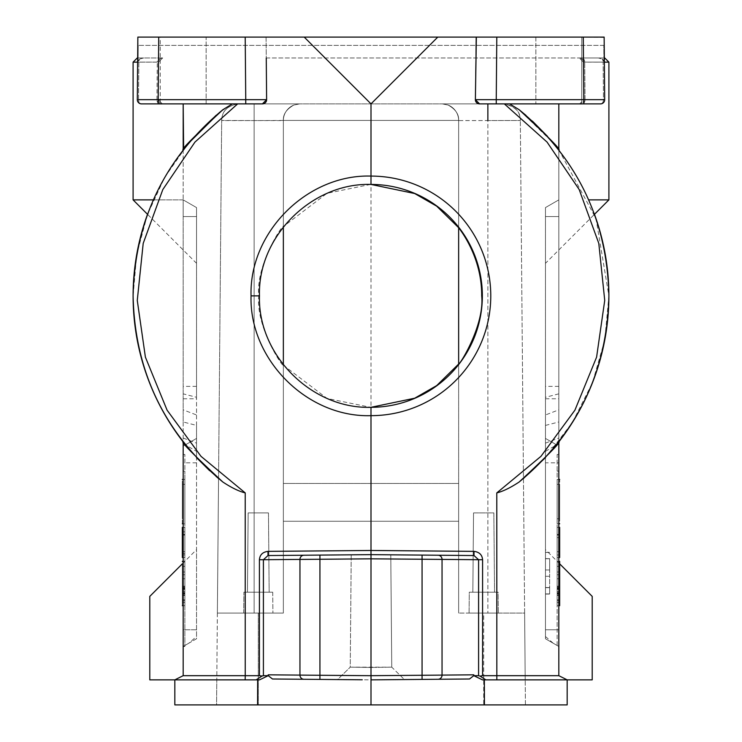 <?xml version="1.0" encoding="UTF-8"?>
<svg xmlns="http://www.w3.org/2000/svg" width="742" height="742" viewBox="0 0 742 742"><rect width="100%" height="100%" fill="white"/><g stroke="black" fill="none" stroke-linecap="round" stroke-linejoin="round"><path stroke-width="0.56" stroke-dasharray="3.71 2.78" d="M161.941 57.922L160.189 57.969A4.174 2.949 90 0 0 157.285 62.105L138.856 62.105L138.531 99.669L137.307 99.678A4.174 4.174 0 0 0 141.481 103.88A4.174 4.174 0 0 1 137.307 99.678L137.854 37.1L149.235 37.1M138.105 62.105L138.207 45.373L138.105 62.105A3.71 3.71 180 0 1 139.923 58.933A3.71 3.71 180 0 0 138.105 62.105L138.856 62.105L138.105 62.105M137.826 40.207L138.207 45.373L137.826 40.207M161.561 103.88L159.901 103.88L162.35 103.88L158.176 99.669L158.5 62.115L158.176 99.669A4.174 4.174 0 0 0 162.35 103.88L161.83 103.88M161.951 57.969L162.674 57.969A4.174 4.174 0 0 0 158.5 62.115L162.674 57.969L158.5 62.124L158.176 99.669A4.174 4.174 0 0 0 162.35 103.88L183.181 103.88L162.35 103.88L158.176 99.669L158.176 103.88L141.481 103.88A4.174 2.949 90 0 1 138.531 99.669A4.174 2.949 90 0 0 141.481 103.88L159.901 103.88A4.174 2.949 -90 0 1 159.855 103.88A4.174 2.949 -90 0 1 156.952 99.669A4.174 2.949 -90 0 0 159.845 103.88A4.174 2.949 -90 0 0 159.901 103.88L442.371 103.88L254.135 103.88L254.135 613.077L217.369 613.077L218.547 478.507L222.878 482.031C231.606 487.772 239.045 491.399 245.212 492.901L201.045 456.349L167.089 410.178L145.404 357.134L137.27 300.399L143.197 243.404L162.813 189.553L194.933 142.093L237.653 103.88L262.445 103.88A4.174 4.174 0 0 0 266.619 99.669L262.445 103.88L299.629 103.88L293.878 105.058L299.629 103.88L254.135 103.88L254.135 120.575L283.351 120.427L283.351 226.941L283.351 120.575A16.695 16.695 90 0 1 293.878 105.058C286.505 109.167 282.999 114.287 283.351 120.427C282.999 114.287 286.514 109.167 293.878 105.058A16.695 16.695 90 0 0 283.351 120.575L221.672 120.575L216.794 679.857L217.369 613.077L283.351 613.077L283.351 365.352C282.266 366.984 255.554 325.988 258.791 295.873C255.508 266.155 282.081 224.9 283.351 226.393L283.351 120.575L283.351 226.393M232.376 103.88L237.653 103.88L232.376 103.88L219.66 112.311M206.137 103.88L160.226 103.88L206.137 103.88L206.137 37.1L160.226 37.1L160.226 103.88L160.226 37.1L206.137 37.1L160.226 37.1L206.137 37.1L206.137 103.88M268.001 551.371C262.705 552.02 259.839 554.803 259.412 559.718L263.41 559.718L268.001 555.545L268.001 551.371L371 550.471L371 554.645L268.001 555.545L371 554.645L473.999 555.545L473.999 551.371C479.313 552.02 482.179 554.803 482.588 559.718L478.59 559.718L478.59 675.684L473.767 675.674L469.51 678.995L438.049 679.273A4.174 4.035 89.5 0 0 442.047 675.099L473.804 674.821L473.767 675.674L482.467 679.857L567.166 679.857L558.819 675.684L482.588 675.684L482.588 559.718M259.412 559.718L259.412 675.684L183.181 675.684L174.834 679.857L149.791 679.857L149.791 596.383M265.358 37.1L266.072 37.1L266.619 99.669M266.257 57.969L598.312 57.969L602.077 58.933L598.312 57.969L266.257 57.969L266.072 37.1L304.22 37.1L371 103.871L371 550.471L473.999 551.371M371 103.871L437.78 37.1L475.928 37.1L475.381 99.669L475.928 37.1L487.308 37.1M442.371 103.88L487.865 103.88L442.371 103.88L448.122 105.058A16.695 16.695 -90 0 1 458.649 120.575A16.695 16.695 -90 0 0 448.122 105.058C455.495 109.167 459.001 114.287 458.649 120.427L458.649 120.427C459.001 114.287 455.486 109.167 448.122 105.058L442.371 103.88L479.555 103.88L475.381 99.669L475.928 37.1L250.165 37.1M479.555 103.88L579.65 103.88A4.174 4.174 0 0 0 583.824 99.669L583.5 62.115A4.174 4.174 0 0 0 579.326 57.969L579.864 57.969M519.122 482.031L523.453 478.507L519.122 482.031C510.413 487.772 502.965 491.389 496.778 492.901L540.974 456.358L574.911 410.178L596.596 357.134L604.721 300.399L598.803 243.404L579.187 189.553L547.049 142.102L504.347 103.88L509.624 103.88L519.122 109.705L553.263 143.002M259.412 675.684L263.41 675.684L263.41 559.718L319.932 559.264L319.932 555.09M303.951 555.229A4.174 4.035 -90.5 0 0 299.953 559.403L299.953 675.099L268.196 674.821L268.233 675.665L259.533 679.857L174.834 679.857L259.533 679.857L256.166 679.857L261.935 676.11M183.181 149.875L183.181 441.898L196.537 457.619L196.537 638.76L183.181 646.467L188.783 643.231L196.537 636.515L196.537 549.637L196.537 638.76L183.181 646.467L188.783 643.231L183.181 646.467L183.181 639.548L183.181 675.684L177.588 678.485M183.181 675.684L180.371 677.094M183.181 639.548L183.255 629.773L196.537 629.773L196.537 636.515M196.537 425.416L196.537 397.295L183.181 393.844L183.181 421.966L196.537 425.416L196.537 438.42L183.181 446.127L183.181 441.898L183.255 629.773M209.606 470.66L216.043 476.383M222.878 482.031C164.678 433.625 134.756 371.566 133.106 295.873L136.704 254.682L147.37 214.744L164.789 177.255L188.449 143.345M183.626 149.281L185.417 147.027M185.611 146.786L188.088 143.753M188.18 143.633L191.668 139.542M216.052 115.353L222.878 109.714M196.537 397.295L196.537 216.571L183.181 216.571L183.181 199.876L183.181 421.966M153.334 199.876L183.181 199.876L196.537 207.584L196.537 263.317L196.537 207.584L183.181 199.876L196.537 207.584L183.181 199.876L133.096 199.876M183.181 393.844L183.181 216.571L196.537 216.571L196.537 414.973L183.181 409.844M196.537 462.822L183.181 462.822L183.181 629.773L196.537 629.773L196.537 457.619M183.181 446.127L196.537 438.42L183.181 446.127L196.537 438.42L196.537 457.591L196.537 414.973M183.255 443.67L196.537 451.331M196.537 263.317L147.528 214.308A237.904 237.904 0 0 1 183.181 149.847A237.904 237.904 0 0 0 183.181 441.898L183.181 149.847M143.688 57.969L139.923 58.933L143.688 57.969M602.077 58.933A3.71 3.71 180 0 1 603.895 62.105L603.793 45.373L603.895 62.105A3.71 3.71 180 0 0 602.077 58.933A4.174 2.949 -90 0 1 603.144 62.105L603.144 62.105A4.174 2.949 -90 0 0 602.077 58.933M598.312 57.969L579.326 57.969L598.312 57.969M580.058 57.922L581.811 57.969A4.174 2.949 90 0 1 584.715 62.105A4.174 2.949 90 0 0 581.821 57.969L579.845 57.922M580.049 57.969L604.331 57.969L579.326 57.969L583.5 62.124L583.824 99.669A4.174 4.174 0 0 1 579.65 103.88L580.17 103.88M580.439 103.88L579.65 103.88L583.824 99.669L583.5 62.133L579.326 57.969A4.174 4.174 0 0 1 583.5 62.115L583.824 99.669L579.65 103.88L582.099 103.88L535.863 103.88L581.774 103.88L558.819 103.88L558.819 199.876L558.819 149.884L596.03 218.695L608.894 295.873L604.749 340.068L592.468 382.724L572.472 422.356L545.463 457.591L545.463 207.584L545.463 457.591M585.048 99.669A4.174 2.949 90 0 1 582.155 103.88A4.174 2.949 90 0 1 582.099 103.88L600.519 103.88A4.174 2.949 -90 0 0 603.469 99.669A4.174 2.949 -90 0 1 600.519 103.88A4.174 4.174 0 0 0 604.693 99.669L604.173 40.207L604.693 99.669A4.174 4.174 0 0 1 600.519 103.88L582.099 103.88A4.174 2.949 90 0 0 582.145 103.88A4.174 2.949 90 0 0 585.048 99.669L583.824 99.669L585.048 99.669L584.715 62.105L585.048 99.669L603.469 99.669L585.048 99.669M491.38 37.1L583.277 37.1L583.824 99.669L496.25 99.669L496.25 103.88L583.824 103.88L583.824 99.669L604.693 99.669L603.469 99.669L603.144 62.105L584.715 62.105L603.895 62.105L603.144 62.105L603.469 99.66M545.463 457.619L545.463 629.773L545.463 457.619L558.819 441.898L558.819 103.88M564.384 678.466L558.819 675.684L558.819 646.467L545.463 638.76L545.463 549.637L545.463 636.515L545.463 629.763L558.745 629.773L558.819 441.898A237.904 237.904 0 0 1 558.819 441.898L558.819 446.127L545.463 438.42L556.277 444.662M558.745 629.773L558.819 675.684L561.601 677.075M545.463 636.515L553.217 643.231L558.819 646.467L557.149 646.467L557.149 454.475L558.819 454.475L558.819 471.17L558.819 454.475L557.149 454.475L557.149 629.773L558.819 629.773L558.819 675.684M558.819 471.17L557.149 471.17L558.819 471.17L558.819 629.773L557.149 629.773L557.149 646.467L558.819 646.467L545.463 638.76L547.763 640.086L545.463 638.76L545.463 629.773L558.819 629.773L558.819 462.822L545.463 462.822M592.209 596.383L592.209 679.857M484.35 679.857L484.424 704.9L567.166 704.9L567.166 679.857L482.467 679.857L485.834 679.857L480.065 676.11L482.588 675.684M484.424 704.9L371 704.9L371 679.857L469.51 678.995L371 679.857L404.39 679.57L371 679.857L371 667.448L391.757 667.151L350.243 667.151L371 667.448L371 679.857L319.932 679.412L319.932 675.239L371 675.684L371 554.645L351.226 554.821L371 554.645L351.226 554.821L350.243 667.151L371 667.448L350.243 667.151L337.61 679.57L342.47 679.607M422.068 555.09L422.068 675.239L442.047 675.099L442.047 559.403A4.174 4.035 90.5 0 0 438.049 555.229M263.41 675.684L268.233 675.665L272.49 678.995L303.951 679.273A4.174 4.035 -89.5 0 1 299.953 675.099L319.932 675.239L319.932 559.264L371 558.819L478.59 559.718L473.999 555.545L371 554.645L473.999 555.545L371 554.645L390.774 554.821L391.757 667.151L371 667.448L391.757 667.151L404.39 679.57L399.586 679.607M478.59 675.684L480.065 676.11M362.254 679.783L272.49 678.995L371 679.857L371 667.448L371 675.693L422.068 675.239L422.068 679.412L438.049 679.273M371 704.9L174.834 704.9L174.834 679.857M216.571 704.9L483.691 704.9L216.571 704.9L216.794 679.857L216.571 704.9M483.691 704.9L525.429 704.9L483.691 704.9L483.691 613.077L458.649 613.077L487.865 613.077L458.649 613.077L458.649 364.183L458.649 613.077L458.649 521.255L458.649 613.077L524.631 613.077L520.327 120.51L525.206 679.857L524.631 613.077L483.691 613.077L483.691 704.9M218.547 478.507L221.672 120.427L254.135 120.575L254.135 613.077L217.369 613.077L258.309 613.077L258.309 704.9L258.309 613.077L283.351 613.077L254.135 613.077L283.351 613.077L283.351 521.255L458.649 521.255L458.649 483.45L458.649 521.255L283.351 521.255L283.351 483.45L458.649 483.45L458.649 364.183L458.649 483.45L283.351 483.45L283.351 364.804L283.351 613.077L283.351 365.352M283.351 365.212L327.046 398.445L370.601 407.312M370.583 184.433L327.036 193.291L283.351 226.523M458.649 120.575L458.649 227.581L458.649 120.575L458.649 227.581L458.649 120.575L520.327 120.51C520.179 111.179 514.614 105.633 503.632 103.88C515.18 106.384 520.745 111.931 520.327 120.51L487.865 120.566L487.865 613.077L487.865 120.566L458.649 120.575A16.695 16.695 -90 0 0 448.122 105.058M469.083 613.077L498.299 613.077L469.083 613.077L498.299 613.077L469.083 613.077L469.269 592.209L483.691 592.209L469.269 592.209L469.083 613.077M525.429 704.9L525.206 679.857L525.429 704.9M243.701 613.077L272.917 613.077L243.701 613.077L272.917 613.077L243.701 613.077L243.886 592.209L272.731 592.209L243.886 592.209L243.701 613.077M221.672 120.427C221.914 111.068 227.479 105.549 238.368 103.88C227.451 105.698 221.886 111.217 221.672 120.427M272.731 592.209L272.917 613.077L272.731 592.209L243.886 592.209L272.731 592.209M258.309 592.209L269.161 592.209L258.309 592.209M248.153 512.908L247.457 592.209L269.161 592.209L247.457 592.209L248.153 512.908L268.465 512.908L269.161 592.209L268.465 512.908L248.153 512.908M268.465 512.908L258.309 512.908L268.465 512.908M498.114 592.209L483.691 592.209L498.114 592.209L498.299 613.077L498.114 592.209L469.269 592.209L498.114 592.209M473.535 512.908L472.839 592.209L494.543 592.209L472.839 592.209L473.535 512.908L493.847 512.908L494.543 592.209L493.847 512.908L473.535 512.908M598.367 37.1L588.629 37.1M581.774 37.1L535.863 37.1L535.863 103.88L535.863 37.1L581.774 37.1L581.774 103.88L581.774 37.1L535.863 37.1L581.774 37.1M492.363 37.1L476.512 37.1M450.357 37.1L249.368 37.1M156.673 37.1L137.854 37.1M196.537 638.76L183.181 646.467L184.851 646.467L183.181 646.467L183.181 629.773L184.851 629.773L184.851 471.17L184.851 646.467L184.851 629.773L183.181 629.773L183.181 471.17L184.851 471.17L184.851 454.475L184.851 471.17L183.181 471.17M183.181 605.676L183.181 561.351L184.851 561.351C184.851 619.793 184.851 619.793 184.851 561.351C184.851 619.793 184.851 619.793 184.851 561.351L182.346 561.351C182.346 619.793 182.346 619.793 182.346 561.351M183.181 557.548L183.181 527.349L184.851 527.349L184.851 557.548L184.851 527.349L184.851 557.548L184.851 527.349L184.851 557.548L184.851 527.349L184.851 557.548L184.851 527.349L182.346 527.349L184.851 527.349L182.346 527.349L182.346 557.548L182.346 527.349L182.346 553.69L182.346 527.349L184.851 527.349L182.346 527.349L182.346 557.548L182.346 527.349L184.851 527.349L182.346 527.349L182.346 557.548L182.346 527.349L182.346 551.76L182.346 527.349L184.851 527.349L182.346 527.349L184.851 527.349L182.346 527.349L184.851 527.349L182.346 527.349L182.346 557.548L182.346 534.416L182.346 557.548L182.346 534.416L182.346 557.548L184.851 557.548L182.346 557.548L184.851 557.548L182.346 557.548L184.851 557.548L182.346 557.548L184.851 557.548L182.346 557.548L184.851 557.548L182.346 557.548L184.851 557.548L182.346 557.548L184.851 557.548L184.851 531.847L184.851 557.548L183.181 557.548M182.346 523.787C182.346 465.336 182.346 465.336 182.346 523.787L184.851 523.787C184.851 465.336 184.851 465.336 184.851 523.787C184.851 465.336 184.851 465.336 184.851 523.787L183.181 523.787L183.181 479.462M141.481 103.88A4.174 4.174 0 0 1 137.307 99.678L158.176 99.669L158.5 62.115A4.174 4.174 0 0 1 162.674 57.969C129.043 57.969 129.043 57.969 162.674 57.969L162.136 57.969M162.155 57.922L160.17 57.969A4.174 2.949 -90 0 0 157.285 62.105L137.632 62.142M604.155 37.499L587.163 37.1M608.904 199.876L588.656 199.876M558.819 199.876L558.819 216.571L558.819 199.876L545.463 207.584L558.819 199.876M545.463 425.416L558.819 421.966L558.819 216.571L558.819 409.844L545.463 414.973M558.819 421.966L558.819 409.844M545.463 451.331L558.745 443.67M525.957 115.353L532.385 121.076M547.531 136.389L551.148 140.488M553.671 143.466L555.656 145.868M558.819 149.847L558.819 441.898A237.904 237.904 0 0 0 558.819 149.847A237.904 237.904 0 0 1 594.481 214.299L545.463 263.317M545.463 558.689L549.637 558.689L549.637 594.045L549.637 587.543L545.463 587.543L545.463 594.045L545.463 552.308L545.463 587.701L549.637 587.673L549.637 576.293L545.463 576.293L545.463 558.522L545.463 593.999L549.637 593.999L549.637 587.506L545.463 587.506L545.463 593.999M545.463 558.726L549.637 558.726L549.637 573.13L549.637 558.559L549.637 569.977L545.463 569.977L549.637 569.977L549.637 576.293L545.463 576.293L545.463 587.673M545.463 552.428L549.637 552.428M558.819 479.462L558.819 523.787L557.149 523.787C557.149 465.336 557.149 465.336 557.149 523.787C557.149 465.336 557.149 465.336 557.149 523.787L559.654 523.787C559.654 465.336 559.654 465.336 559.654 523.787M558.819 527.349L558.819 557.548L557.149 557.548L557.149 527.349L557.149 557.548L557.149 527.349L557.149 557.548L557.149 527.349L557.149 557.548L557.149 527.349L557.149 557.548L559.654 557.548L559.654 527.349L559.654 557.548L557.149 557.548L559.654 557.548L559.654 527.349L559.654 557.548L559.654 527.349L559.654 553.69L559.654 527.349L557.149 527.349L557.149 535.056L557.149 527.349L559.654 527.349L559.654 557.548L557.149 557.548L559.654 557.548L557.149 557.548L559.654 557.548L557.149 557.548L559.654 557.548L557.149 557.548L559.654 557.548L559.654 527.349L557.149 527.349L559.654 527.349L559.654 535.056L559.654 527.349L557.149 527.349L558.819 527.349M559.654 561.351C559.654 619.793 559.654 619.793 559.654 561.351L557.149 561.351C557.149 619.793 557.149 619.793 557.149 561.351C557.149 619.793 557.149 619.793 557.149 561.351L558.819 561.351L558.819 605.676M399.53 679.607L379.746 679.783M402.368 679.579L371.111 679.857M268.001 555.545L371 554.645L351.226 554.821L350.243 667.151L337.61 679.57M399.65 679.607L404.39 679.57L391.757 667.151L390.774 554.821L371 554.645M362.161 679.783L354.129 679.709M354.212 679.709L339.632 679.579M379.672 679.783L370.796 679.857M557.149 553.69L557.149 527.349L559.654 527.349L557.149 527.349L559.654 527.349L557.149 527.349L557.149 553.69L559.654 553.69M557.149 531.847L557.149 557.548L559.654 557.548L557.149 557.548L557.149 531.847L559.654 531.847M557.149 587.274L557.149 602.55L557.149 587.274M557.149 534.416L559.654 534.416L557.149 534.416M557.149 551.76L559.654 551.76M557.149 535.056L559.654 535.056L557.149 535.056M559.654 537.625L559.654 554.979L559.654 537.625L557.149 537.625L557.149 554.979L557.149 537.625L559.654 537.625M557.149 554.979L559.654 554.979M559.654 602.55L559.654 571.999L559.654 602.55M559.654 566.359L559.654 600.482L559.654 566.359L559.654 600.482L559.654 566.359L557.149 566.359L559.654 566.359M557.149 566.359L557.149 600.482L557.149 566.359M559.654 518.779L559.654 485.305L559.654 518.779L559.654 485.305L559.654 518.779L557.149 518.779L559.654 518.779M557.149 518.779L557.149 485.305L557.149 518.779M559.654 587.274L559.654 599.796L559.654 587.274M559.654 590.094L559.654 578.779L559.654 595.409L557.149 595.409L557.149 578.779L559.654 578.779L557.149 578.779L557.149 590.094L559.654 590.094L559.654 591.513L559.654 590.456L557.149 590.456L557.149 588.332L557.149 595.409L559.654 595.409L559.654 591.513L559.654 593.637L557.149 593.637L559.654 593.637L559.654 590.456M557.149 590.456L557.149 591.513L559.654 591.513L557.149 591.513L557.149 592.57L557.149 590.094M559.654 578.779L559.654 586.208L557.149 586.208L559.654 586.208L559.654 578.779L557.149 578.779L559.654 578.779M557.149 595.047L559.654 595.047M557.149 593.99L559.654 593.99M557.149 592.57L559.654 592.57L557.149 592.57M557.149 589.037L559.654 589.037M557.149 587.618L559.654 587.618M557.149 586.913L559.654 586.913M559.654 588.684L557.149 588.684M559.654 588.332L557.149 588.332L559.654 588.332M559.654 593.285L557.149 593.285M559.654 589.389L557.149 589.389M549.637 552.391L545.463 552.373M549.637 587.673L549.637 593.999M545.463 593.878L549.637 593.878M549.637 558.726L545.463 558.559L549.637 558.689M545.463 593.915L549.637 593.915M549.637 587.701L545.463 587.701M184.851 454.475L183.181 454.475L184.851 454.475M184.851 553.69L184.851 527.349L184.851 553.69L182.346 553.69M184.851 587.274L184.851 602.55L184.851 587.274M184.851 531.847L182.346 531.847M184.851 535.056L182.346 535.056L184.851 535.056M184.851 554.979L184.851 537.625L182.346 537.625L182.346 554.979L182.346 537.625L184.851 537.625L184.851 554.979L182.346 554.979M184.851 534.416L182.346 534.416L184.851 534.416M184.851 551.76L182.346 551.76M182.346 566.359L182.346 600.482L182.346 566.359L182.346 600.482L182.346 566.359L184.851 566.359L182.346 566.359M184.851 566.359L184.851 600.482L184.851 566.359M182.346 518.779L182.346 485.305L182.346 518.779L182.346 485.305L182.346 518.779L184.851 518.779L184.851 485.305L184.851 518.779L184.851 485.305L184.851 518.779L182.346 518.779M182.346 587.274L182.346 602.55L182.346 587.274M184.851 593.99L182.346 593.99L182.346 592.57L182.346 593.285L184.851 593.285L184.851 592.57L182.346 592.57L184.851 592.57L184.851 591.513L182.346 591.513L184.851 591.513L184.851 595.409L184.851 578.779L182.346 578.779L184.851 578.779L184.851 590.094L182.346 590.094L182.346 591.513L182.346 590.456L184.851 590.456L184.851 588.332L182.346 588.332L182.346 590.456M184.851 586.913L182.346 586.913L182.346 578.779L184.851 578.779L182.346 578.779L182.346 586.208L184.851 586.208L182.346 586.208L182.346 578.779L182.346 593.99M184.851 595.409L182.346 595.409L184.851 595.409M184.851 595.047L182.346 595.047M182.346 592.57L182.346 591.513L182.346 592.57M184.851 589.037L182.346 589.037L182.346 586.913M182.346 590.094L182.346 589.037M184.851 587.618L182.346 587.618M182.346 593.285L184.851 593.285M182.346 588.332L182.346 593.637L184.851 593.637L184.851 588.332L182.346 588.332M182.346 588.684L184.851 588.684M182.346 589.389L184.851 589.389M138.569 37.1L153.835 37.1M476.355 37.1L494.07 37.1M583.277 37.1L585.317 37.1M588.694 37.1L594.194 37.1M598.033 37.1L601.864 37.1M603.432 37.1L604.146 37.1M153.306 37.1L249.637 37.1M250.62 37.1L256.12 37.1M259.96 37.1L263.79 37.1M304.22 37.1L437.78 37.1M604.146 37.369L604.693 99.669A4.174 4.174 0 0 1 600.519 103.88M475.687 101.274A4.174 4.174 0 0 0 477.95 103.555A4.174 4.174 0 0 1 475.687 101.274M156.952 99.669L157.285 62.105L156.952 99.669L138.531 99.669L156.952 99.669M245.75 103.88L245.75 99.669L158.176 99.669L158.723 37.1M245.166 679.857L245.212 492.901M496.778 492.901L496.834 679.857M183.181 398.76L196.537 398.751M183.181 438.021L196.537 443.141M133.096 62.142L158.5 62.142M138.531 99.66L138.856 62.105A4.174 2.949 90 0 1 139.923 58.933A4.174 2.949 90 0 0 138.856 62.105L158.5 62.105M603.793 45.373L138.207 45.373L603.793 45.373M583.5 62.105L608.904 62.142M257.576 704.9L257.65 679.857M283.351 120.427L458.649 120.427L283.351 120.427M487.865 103.88L487.865 120.566M196.537 386.378L183.181 386.378M604.368 62.142L583.5 62.142M553.217 643.231L547.763 640.086M545.463 216.571L558.819 216.571L545.463 216.571M558.819 386.378L545.463 386.378M558.819 393.844L545.463 397.295M545.463 398.76L558.819 398.751M545.463 443.141L558.819 438.021M496.797 37.1L496.25 99.669M245.75 99.669L245.203 37.1M159.845 103.88L161.839 103.926M182.346 563.827L196.537 549.637M196.537 207.584L183.181 199.876L196.537 207.584M582.127 103.88L580.457 103.926M559.654 563.827L545.463 549.637M559.654 605.676L557.149 605.676M557.149 600.76L559.654 600.76M557.149 479.462L559.654 479.462M559.654 484.331L557.149 484.331M557.149 571.999L558.819 571.999M557.149 602.55L558.819 602.55M557.149 599.796L559.654 599.796M557.149 574.753L559.654 574.753M545.463 594.045L549.637 594.045M184.851 605.676L182.346 605.676M182.346 600.76L184.851 600.76M184.851 479.462L182.346 479.462M182.346 484.331L184.851 484.331M184.851 571.999L182.346 571.999M184.851 602.55L182.346 602.55M184.851 599.796L182.346 599.796M184.851 574.753L182.346 574.753"/><path stroke-width="1.11" d="M603.469 99.66L604.693 99.669L604.146 37.1L437.78 37.1L371 103.871L304.22 37.1L137.854 37.1L137.307 99.669A4.174 4.174 0 0 0 141.481 103.88L141.481 103.88A4.174 4.174 0 0 1 137.307 99.669A4.174 4.174 0 0 0 141.481 103.88L158.176 103.88L141.481 103.88M183.626 149.281L183.181 103.88L232.376 103.88L160.226 103.88L206.137 103.88L183.181 103.88L183.181 149.875M232.376 103.88L222.878 109.705C164.687 158.111 134.756 220.17 133.096 295.873C134.756 371.575 164.678 433.634 222.878 482.04C231.587 487.772 239.035 491.389 245.222 492.901L245.24 675.684L183.181 675.684L183.181 646.467L183.181 675.647M182.346 563.827L149.791 596.383L149.791 679.857L174.834 679.857L174.834 704.9L174.834 679.857L256.166 679.857L261.935 676.11L259.412 675.684L259.412 559.718C259.821 554.803 262.687 552.02 268.001 551.371L268.001 555.545L263.41 559.718L259.412 559.718M180.371 677.094L177.588 678.485M196.537 457.619L209.606 470.66M216.043 476.383L218.547 478.507M188.449 143.345L219.66 112.311M191.668 139.542L216.052 115.353M174.834 679.857L174.834 704.9L371 704.9L371 554.645L319.932 555.09L319.932 559.264L263.41 559.718L263.41 675.684L268.233 675.674L259.533 679.857L174.834 679.857L183.181 675.684L183.181 443.623M183.181 675.684L183.181 441.898A237.904 237.904 0 0 1 147.519 214.299L133.096 199.876L133.096 62.142L137.27 57.969M266.257 57.969L266.619 99.669A4.174 4.174 0 0 1 262.445 103.88L266.619 99.669L245.75 99.669L266.619 99.669A4.174 4.174 0 0 1 262.445 103.88L158.176 103.88L158.176 99.669L138.531 99.66M553.263 143.002L558.819 149.875L558.819 103.88L509.624 103.88L519.122 109.705L525.957 115.353M545.463 457.591L523.453 478.507L545.463 457.619M558.819 646.467L558.819 675.647M561.601 677.075L564.384 678.466M592.209 679.857L567.166 679.857L592.209 679.857L592.209 596.383L559.654 563.827M482.588 559.718L478.59 559.718L473.999 555.545L473.999 551.371C479.295 552.02 482.161 554.803 482.588 559.718L482.588 675.684L480.065 676.11L485.834 679.857L567.166 679.857L567.166 704.9L567.166 679.895M371 704.9L567.166 704.9L567.166 679.857L484.266 679.857M473.999 555.545L438.049 555.229A4.174 4.035 90.5 0 1 442.047 559.403L371 558.819L319.932 559.264L319.932 679.412L303.951 679.273A4.174 4.035 -89.5 0 1 299.953 675.099L268.196 674.821L268.233 675.674L272.49 678.995L362.161 679.783M371.111 679.857L371 675.693L299.953 675.099L299.953 559.403A4.174 4.035 -90.5 0 1 303.951 555.229L268.001 555.545M263.41 675.684L261.935 676.11M371 103.871L371 176.086A119.787 119.787 -90 0 1 490.777 295.873A119.787 119.787 -90 0 1 371 415.659C306.947 417.663 249.145 359.276 251.046 295.873C249.117 231.81 307.615 174.101 371 176.086L370.991 184.433A111.439 111.439 -90 0 1 482.356 295.873A111.439 111.439 -90 0 1 370.991 407.312L414.695 398.213L436.695 385.59L458.649 364.034C460.253 364.359 484.693 324.486 481.679 295.873C482.022 257.511 460.782 230.586 458.649 227.711L436.695 206.165L414.695 193.532L370.991 184.433C312.178 182.588 257.632 236.271 259.468 295.873C257.659 354.862 311.557 409.176 370.991 407.312L371 554.645L438.049 555.229M245.222 492.901L201.017 456.349L167.089 410.178L145.395 357.134L137.27 300.399L143.197 243.395L162.813 189.553L194.951 142.102L237.653 103.88L262.455 103.88M245.166 679.857L245.24 675.684L259.412 675.684M458.649 364.034L458.649 227.711M588.656 199.876L608.904 199.876L594.472 214.308A237.904 237.904 0 0 1 558.819 441.889C561.295 441.74 548.069 455.124 519.122 482.031C510.394 487.772 502.946 491.399 496.788 492.901L540.955 456.349L574.911 410.178L596.596 357.134L604.73 300.399L598.803 243.404L579.187 189.553L547.067 142.093L504.347 103.88L479.555 103.88A4.174 4.174 0 0 1 477.95 103.555A4.174 4.174 0 0 0 479.555 103.88L503.632 103.88L487.865 103.88L487.865 120.566M458.649 364.183L458.649 227.581M283.351 226.941L283.351 364.804L283.351 226.941M482.588 675.684L558.819 675.684L567.166 679.857M476.355 37.1L475.381 99.669A4.174 4.174 0 0 0 479.555 103.88L487.865 103.88L479.545 103.88L475.381 99.669L496.25 99.669L496.25 103.88L583.824 103.88L583.824 99.669L585.048 99.669M437.78 37.1L304.22 37.1M604.146 37.369L604.173 40.207L604.146 37.1L598.367 37.1M588.629 37.1L587.163 37.1M494.07 37.1L492.363 37.1M476.512 37.1L450.357 37.1M249.368 37.1L250.165 37.1M153.835 37.1L156.673 37.1M183.181 441.898C180.705 441.74 193.931 455.115 222.878 482.04M183.181 462.822L183.181 446.127M183.181 471.17L183.181 454.475L183.181 479.462L182.346 479.462M183.181 629.773L183.181 605.676L182.346 605.676M182.346 561.351C182.346 619.793 182.346 619.793 182.346 561.351L183.181 561.351L183.181 557.548L182.346 557.548L182.346 527.349L183.181 527.349L183.181 523.787L182.346 523.787C182.346 465.336 182.346 465.336 182.346 523.787M133.096 199.876L153.334 199.876M604.693 99.669A4.174 4.174 0 0 1 600.519 103.88L583.824 103.88L600.519 103.88A4.174 4.174 0 0 0 604.693 99.669A4.174 4.174 0 0 1 600.519 103.88A4.174 4.174 0 0 0 604.693 99.669L583.824 99.669L583.277 37.1M581.774 103.88L535.863 103.88L581.774 103.88M558.819 443.623L558.819 675.684M532.385 121.076L547.531 136.389M551.148 140.488L553.671 143.466M555.656 145.868L558.819 149.847C561.295 150.005 548.06 136.621 519.122 109.705C577.322 158.111 607.244 220.17 608.894 295.873C607.244 371.575 577.322 433.625 519.122 482.031M558.819 446.127L558.819 462.822M558.819 103.88L558.819 149.847M558.819 471.17L558.819 479.462L559.654 479.462M559.654 523.787C559.654 465.336 559.654 465.336 559.654 523.787L558.819 523.787L558.819 527.349L559.654 527.349L559.654 557.548L558.819 557.548L558.819 561.351L559.654 561.351L559.654 605.676L558.819 605.676L558.819 629.773M484.424 704.9L484.35 679.857L482.467 679.857L473.767 675.665L469.51 678.995L402.368 679.579M399.65 679.607L379.672 679.783M438.049 679.273L422.068 679.412L438.049 679.273A4.174 4.035 89.5 0 0 442.047 675.099L473.804 674.821L473.767 675.665L478.59 675.684L478.59 559.718L442.047 559.403L442.047 675.099L371 675.684L371 679.857L422.068 679.412L422.068 555.09M319.932 555.09L303.951 555.229L319.932 555.09M351.226 554.821L351.773 554.812L351.226 554.821M480.065 676.11L478.59 675.684M390.227 554.812L390.774 554.821L390.227 554.812M354.129 679.709L342.47 679.607M339.632 679.579L337.61 679.57M354.212 679.709L362.254 679.783M371.204 679.857L379.746 679.783M183.181 149.847C180.705 150.005 193.931 136.621 222.878 109.705M137.854 37.1L138.569 37.1M585.317 37.1L588.694 37.1M594.194 37.1L598.033 37.1M601.864 37.1L603.432 37.1M149.235 37.1L153.306 37.1M249.637 37.1L250.62 37.1M256.12 37.1L259.96 37.1M263.79 37.1L265.358 37.1M487.308 37.1L491.38 37.1M475.381 99.688A4.174 4.174 0 0 0 475.687 101.274A4.174 4.174 0 0 1 475.381 99.688M257.65 679.857L257.576 704.9M319.932 679.412L303.951 679.273M473.999 551.371L371 550.471L268.001 551.371M251.046 295.873L259.468 295.873M496.834 679.857L496.788 492.901M156.952 99.669L158.176 99.669L158.723 37.1M245.75 103.88L245.75 99.669L158.176 99.669M245.203 37.1L245.75 99.669M137.632 62.142L133.096 62.142M496.797 37.1L496.25 99.669L475.381 99.669M496.25 99.669L583.824 99.669M608.904 199.876L608.904 62.142L604.368 62.142M371 679.857L422.068 679.412M580.161 103.926L582.145 103.88M159.845 103.88L161.543 103.926M608.904 62.142L604.73 57.969M558.819 571.999L559.654 571.999M558.819 602.55L559.654 602.55"/></g></svg>
